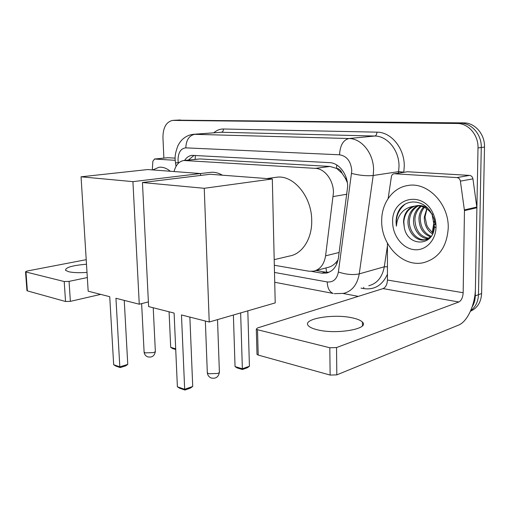 <?xml version="1.0" encoding="UTF-8"?>
<svg xmlns="http://www.w3.org/2000/svg" width="510" height="510" viewBox="0 0 510 510"><rect width="100%" height="100%" fill="white"/><g stroke="black" fill="none" stroke-linecap="round" stroke-linejoin="round"><path stroke-width="0.76" d="M274.329 265.257L308.945 271.224L313.586 271.18C320.14 269.535 324.137 264.416 325.584 255.829L333.451 192.589C333.527 180.247 324.736 168.631 315.409 168.364L183.829 160.497C179.035 161.326 175.784 165.01 174.069 171.545M347.355 182.637L345.372 178.315L342.057 173.279C340.929 170.289 339.099 168.644 336.575 168.345L336.702 164.94M336.575 168.345L342.057 173.279M315.078 270.791L327.834 267.438C330.678 266.851 333.285 265.334 335.663 262.88L338.066 259.877M336.262 168.326L329.995 166.458L199.977 158.941L183.829 160.497M311.674 271.403L321.689 273.13L326.445 273.079C332.96 271.422 336.944 266.379 338.398 257.964L347.654 186.558C347.769 174.318 338.965 162.849 329.581 162.645L191.97 155.352C189.025 155.728 186.564 157.418 184.601 160.414M163.876 158.1L162.945 137.502C163.034 127.583 166.254 121.877 172.59 120.398L457.209 123.49C468.346 123.292 478.495 135.01 478.004 147.925L475.275 295.883C475.173 300.039 474.128 303.724 472.139 306.937M358.294 296.361L343.16 293.499M176.524 120.169L463.832 122.897C474.918 122.7 485.004 134.289 484.5 147.065L481.612 293.524L478.463 294.697C478.17 301.659 475.588 306.963 470.711 310.615C475.588 306.963 478.17 301.659 478.463 294.697L481.268 147.492L478.463 294.697L475.275 295.883M463.832 122.897L460.536 123.197C471.648 122.993 481.765 134.646 481.268 147.492C481.765 134.646 471.648 122.993 460.536 123.197L176.83 120.169L460.536 123.197L457.209 123.49M176.141 120.194L172.973 120.379M188.451 160.019L194.093 155.352M329.065 272.244L325.431 272.123L316.066 270.529M481.612 293.524C481.102 302.232 477.379 308.136 470.437 311.234M381.697 220.9C381.461 203.337 392.675 187.591 407.968 185.493C427.488 181.681 449.131 203.809 448.226 228.174C446.868 246.98 438.638 258.481 423.517 262.675C402.798 267.584 381.097 244.998 381.697 220.9M418.359 205.798C412.985 208.768 409.995 213.658 409.402 220.473C408.618 231.31 417.562 241.472 426.354 239.56L429.331 238.54M417.633 205.779C411.882 208.615 408.676 213.613 408.013 220.785C407.229 231.642 416.185 241.829 424.983 239.917L430.797 236.85M421.317 206.25C417.39 209.534 415.248 213.862 414.891 219.236C415.312 230.169 420.004 236.532 428.967 238.31M420.572 206.078C416.281 209.329 413.935 213.817 413.527 219.542C412.858 229.341 420.163 238.89 428.343 238.693M424.371 207.379C421.866 210.49 420.508 214.034 420.291 218.019C420.412 227.116 424.052 233.204 431.199 236.289M423.593 207.022C420.744 210.222 419.194 213.99 418.952 218.318C419.143 227.925 423.077 234.115 430.746 236.901M432.913 233.089L428.298 228.021L426.774 225.261L425.015 216.954L426.934 208.928M426.755 208.8L424.288 217.113C424.243 224.674 426.978 230.303 432.499 234.013M433.302 213.983L433.015 213.537M427.705 208.201C424.288 205.957 420.61 205.116 416.676 205.689M415.491 205.944C408.561 208.239 404.672 213.499 403.824 221.729L404.251 227.243C407.382 247.35 434.016 246.744 434.38 226.567L432.168 214.844C425.837 200.105 407.031 197.663 399.47 209.521C397.233 213.199 396.104 217.362 396.066 222.003L396.385 226.166L396.984 221.977C399.406 212.734 405.08 207.493 414.005 206.257C407.433 208.545 403.945 213.728 403.544 221.793L404.251 227.243M435.177 224.629L434.354 219.631L432.219 214.767M431.862 214.194C427.603 207.965 422.076 205.224 415.28 205.976L414.005 206.257M436.018 226.842L435.986 227.964C435.393 241.581 424.607 251.494 413.278 249.549C401.944 247.79 392.585 235.129 392.668 222.099C391.419 197.816 422.714 189.886 433.06 213.46C435.055 217.713 436.044 222.169 436.018 226.842M404.749 204.465C398.335 209.961 395.55 217.196 396.385 226.166M317.437 329.804C336.638 334.745 370.062 328.778 362.431 322.116C360.8 320.382 357.472 318.973 352.448 317.889C333.502 313.452 301.544 318.903 308.403 325.769C309.844 327.363 312.853 328.708 317.437 329.804M394.485 173.757L407.509 171.755L394.485 173.757L456.941 177.588L469.519 175.395C471.367 175.657 472.509 176.811 472.936 178.863L476.901 207.748L475.416 288.316C475.288 304.381 467.472 321.714 458.503 325.125L336.817 374.875L330.136 375.073L329.804 347.75L336.53 347.552L458.853 301.996C461.403 300.581 462.844 297.489 463.163 292.727L464.463 210.605L460.396 181.133C459.963 179.042 458.815 177.862 456.941 177.588M407.509 171.755L469.519 175.395M387.447 243.289L387.441 280.035C387.186 284.472 385.732 287.328 383.08 288.596L257.435 327.987L256.307 329.16L257.518 329.728L258.207 355.068L330.136 375.073M258.207 355.068L257.002 354.444L256.989 353.838M257.518 329.728L329.804 347.75M393.962 173.776C392.572 174.069 391.712 175.038 391.393 176.69L388.155 198.473M266.902 178.564L276.159 177.308C293.046 174.261 311.839 196.337 311.712 220.518C312.171 238.712 302.232 253.999 289.546 256.026L274.195 259.647M174.108 313.076L177.384 386.79L184.671 389.308L181.471 314.95L209.227 322.014L204.249 188.298L142.449 182.529L148.62 306.587L174.108 313.076M177.384 386.79L179.698 388.231L184.9 390.035L184.671 389.308L192.723 386.44L189.867 317.086M142.449 182.529L210.177 174.273L272.315 178.972L275.209 302.908L209.227 322.014M272.315 178.972L204.249 188.298M184.9 390.035L190.542 388.021L192.723 386.44M247.815 310.845L249.422 366.25L247.369 367.736L242.416 369.508L237.188 367.939L235.046 366.582L233.389 315.021M240.65 312.917L242.358 368.768L249.422 366.25M235.046 366.582L242.358 368.768L242.416 369.508M81.058 176.804L88.173 291.197L109.733 296.686L113.666 364.72L119.818 366.849L115.942 298.267L139.268 304.209L132.925 181.643L81.058 176.804L147.728 169.549L200.538 173.547L210.324 172.386C214.359 171.915 218.401 172.852 222.436 175.204M113.666 364.72L115.808 366.053L120.207 367.582L119.818 366.849L127.761 364.395L124.249 300.384M148.391 301.926L139.268 304.209M200.608 175.44L200.538 173.547L132.925 181.643M120.207 367.582L125.772 365.855L127.761 364.395M175.727 349.503L172.692 348.591L170.691 347.329L169.071 311.795M170.691 347.329L175.695 348.827M86.496 264.225C72.305 265.442 65.331 267.476 65.573 270.332L68.773 271.76C73.21 272.71 79.286 272.926 87.006 272.41M167.592 157.749L154.53 159.037L175.198 160.306M167.956 157.718L175.134 158.138M100.687 294.385L70.374 301.353L65.541 301.493L64.203 281.526L69.054 281.386L87.325 277.555M86.209 259.679L27.138 271.02L25.532 271.792L25.965 271.996L27.374 290.878L65.541 301.493M27.374 290.878L26.934 290.47M25.965 271.996L64.203 281.526M154.53 159.037L152.847 161.313L152.299 169.894M152.7 169.926L159.018 167.267C162.849 166.866 166.604 168.192 170.289 171.258M346.915 194.214L333.221 196.56M326.566 272.27L325.998 267.916M335.663 262.88L337.059 263.249M345.372 178.315L346.475 178.576M195.132 159.33L195.375 155.422M329.995 166.458L315.409 168.364M339.131 252.482L325.584 255.829M199.977 158.941L185.283 160.459M274.495 272.436L327.21 281.941C333.208 282.483 336.931 279.168 338.391 271.989L351.792 170.773C350.956 161.37 346.876 156.041 339.558 154.785L185.831 147.862C180.782 148.423 178.175 152.528 178.022 160.178L178.379 163.238M175.529 163.289L175.166 159.777C174.751 156.366 175.676 151.661 177.945 145.662C179.52 142.736 181.076 140.613 182.605 139.287C185.716 136.399 189.376 134.736 193.577 134.296L348.929 138.522C361.724 138.452 373.817 153.663 373.569 170.181L373.199 175.497L398.622 171.647L399.011 166.515C399.343 150.577 387.453 135.928 374.773 136.03L221.334 132.262L194.042 134.257M213.856 132.772C216.731 130.222 219.937 128.966 223.476 128.998L376.947 132.154C376.82 134.385 376.093 135.679 374.773 136.03L348.929 138.522C343.198 139.995 340.074 145.42 339.558 154.785M176.02 166.394L175.504 163.104L178.245 162.384M376.947 132.154C391.208 131.982 404.653 148.429 404.258 166.375L403.792 172.272M387.441 274.214C382.411 285.237 374.557 290.043 363.879 288.634L361.016 288.118M478.004 147.925L484.5 147.065M173.279 120.373L180.355 119.965M351.626 173.432C359.588 175.446 366.786 176.135 373.199 175.497L359.238 273.883L384.285 266.794L387.447 245.807M338.391 271.989C345.997 274.546 352.945 275.177 359.238 273.883C357.3 284.631 352.123 291.121 343.714 293.365L334.331 293.677M368.787 285.759C377.145 283.522 382.309 277.198 384.285 266.794L387.447 266.781M398.399 173.094L398.622 171.647L403.812 172.144M185.831 147.862C186.124 139.995 189.159 135.456 194.947 134.245L221.334 132.262C222.685 131.975 223.399 130.885 223.476 128.998M363.687 287.308L363.879 288.634M327.21 281.941C327.496 288.144 329.498 291.975 333.208 293.448L274.724 282.26M325.431 272.123L321.689 273.13M432.238 232.579L434.118 221.276M383.08 288.596L458.853 301.996M387.441 280.035L463.163 292.727M476.901 207.748L464.463 210.605M336.53 347.552L336.817 374.875M464.425 209.903L476.856 207.06M472.936 178.863L460.396 181.133M207.296 372.064L207.321 372.842L208.807 373.734L217.547 373.473C219.153 372.874 219.759 372.217 219.364 371.497L217.521 319.617M144.081 351.619L144.113 352.193L145.242 352.869L153.293 352.627C154.976 352.078 155.652 351.492 155.327 350.854L153.223 307.759M69.054 281.386L70.374 301.353M328.013 272.652L326.445 273.079M434.418 224.502L433.047 232.764M424.983 239.917L426.354 239.56M434.38 226.567L435.986 227.964M432.168 214.844L433.06 213.46M362.451 325.75L362.431 322.116M256.307 329.16L257.002 354.444M205.351 321.032L207.321 372.842C207.653 375.252 208.89 376.954 211.044 377.942C215.698 378.994 218.484 377.107 219.389 372.287M141.627 303.616L144.113 352.193C144.413 354.367 145.541 355.903 147.505 356.809C151.948 357.784 154.562 355.993 155.352 351.428M25.532 271.792L26.947 290.655M154.339 159.043L167.764 157.718"/></g></svg>
